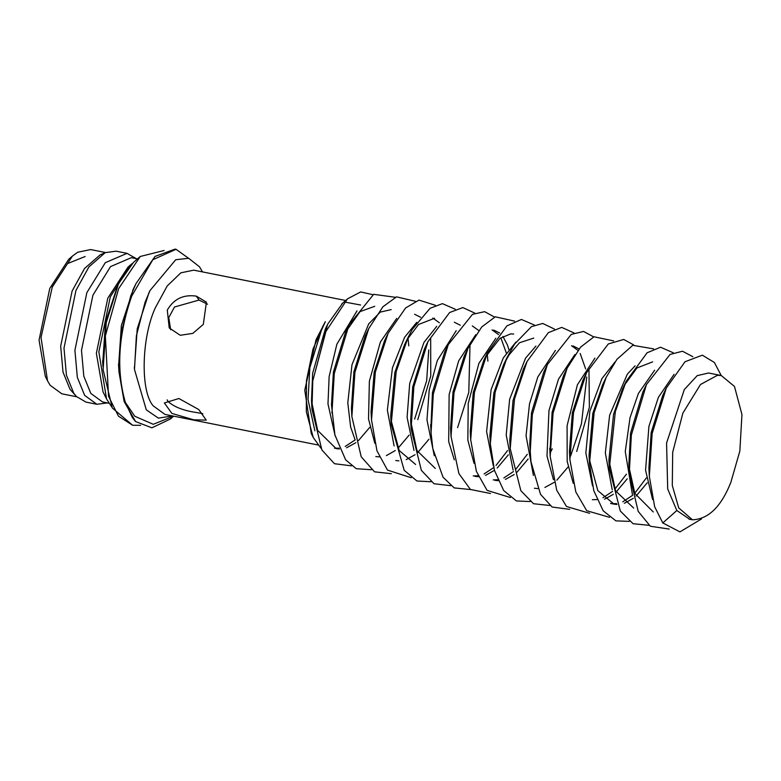 <?xml version="1.0" encoding="UTF-8"?>
<svg xmlns="http://www.w3.org/2000/svg" width="781" height="781" viewBox="0 0 781 781"><rect width="100%" height="100%" fill="white"/><g stroke="black" fill="none" stroke-linecap="round" stroke-linejoin="round"><path stroke-width="1.17" d="M345.68 300.509L193.776 270.158L180.86 272.833L167.193 285.973L155.38 307.685C141.4 337.617 140.248 391.632 153.281 405.905L164.957 414.418L317.945 444.975M167.28 310.067C173.782 298.938 183.457 294.291 196.304 296.126L206.418 302.159L203.304 324.408L192.77 333.409L180.245 335.283L169.223 327.942L167.28 310.067M314.88 430.809L308.036 399.589L309.852 367.675L322.377 327.219L325.355 321.655L316.012 339.774L304.775 390.178L311.277 433.494L313.23 437.428M355.121 439.937L345.212 446.459M339.091 448.167L334.551 448.226M369.823 427.295L358.538 440.484M355.853 442.69L346.598 447.777M339.423 448.958L336.094 448.606L317.623 430.37L311.512 400.917L312.644 373.289L325.306 329.094L327.102 325.365M178.898 398.515L198.764 409.556L206.233 420.129L193.659 419.807L171.879 413.403L164.361 402.957L178.898 398.515M173.577 416.136L153.252 424.298L134.781 416.263L125.35 402.4C116.144 370.35 118.273 334.903 131.725 296.087L152.793 259.731L176.057 249.305L188.504 258.247M125.35 402.41L132.379 417.61L135.562 421.545L151.914 427.812L170.443 418.977L173.685 416.156M202.504 271.905L199.506 266.799L188.66 258.296L175.715 259.741L150.05 290.493L145.1 302.169L136.392 335.732L134.488 369.481L146.281 409.82L158.397 418.147L172.435 415.912M170.668 329.777L168.755 317.623L174.524 306.982L199.038 300.07L196.304 296.126M207.57 304.219L199.038 300.07M167.154 399.862L167.983 401.434C174.026 406.96 183.574 410.669 196.627 412.553L202.865 413.696M132.653 425.274L112.298 407.994L103.112 369.647L105.347 335.908L108.539 396.299L118.458 416.146L132.653 425.274L140.678 425.323M103.102 369.501L106.255 322.543L118.527 283.708L133.395 262.445L140.248 256.48L118.624 288.667L105.347 335.908M117.677 285.514L105.484 322.533L102.75 362.794M133.366 289.038L121.358 325.618L118.605 365.83M148.995 292.68L137.222 328.85L134.439 368.534M135.562 421.545L124.12 401.463L118.897 371.522L121.045 333.194L130.749 295.882L135.923 283.708L155.058 256.412L175.071 249.11L176.057 249.305M132.184 263.548L130.788 264.71L110.306 296.829L98.845 351.919L106.558 398.974L111.859 407.126M164.127 250.496L140.248 256.48M130.788 264.71L127.967 267.161L107.788 298.176L96.366 353.295L103.043 391.896L106.558 398.974M137.466 258.911L131.315 257.681L110.531 266.604L92.91 295.208L81.488 350.327L83.811 376.217L90.811 393.419L102.487 401.932L108.959 403.23M136.314 258.677L127.03 253.356L105.289 262.699L86.857 292.621L74.908 350.279L77.339 377.369L84.651 395.371L96.873 404.275L107.495 402.937M127.03 253.356L116.115 251.179L105.191 252.654L88.936 266.877L75.952 290.444L63.993 348.101L66.424 375.192L73.746 393.194L76.45 396.533L85.969 402.098L96.873 404.275M105.191 252.654L100.056 254.928L84.514 268.527L72.106 291.049L60.684 346.168L63.007 372.068L69.997 389.27L76.45 396.533M76.684 396.777L61.836 393.809L50.16 385.297L47.524 380.796L41.022 337.48L52.259 287.086L72.438 256.07L77.739 252.234L90.655 249.559L105.503 252.527M47.504 380.767L45.318 376.374L39.05 340.145L49.769 288.423L68.708 259.312L72.438 256.07M85.139 256.529L67.508 263.597L52.083 287.183M360.588 305L344.216 301.974M342.693 303.116L327.61 324.291L312.761 380.933L325.941 331.408L347.516 298.83L360.666 291.938L372.976 294.71M320.923 448.138L313.22 437.448L306.328 411.753L306.455 380.64L313.015 349.009L325.355 321.655M701.514 518.955L679.929 531.89L662.805 522.948L654.654 506.742L649.343 476.312L648.894 468.073L651.169 432.664L662.737 395.43L666.33 388.001L685.035 361.74L702.353 355.189L714.371 362.482L721.224 375.534M653.297 511.975L634.855 493.436L629.154 467.809M669.239 529.069L650.348 526.248L638.194 511.37L629.496 474.76L628.881 463.963L630.55 433.182L642.89 391.945L646.463 384.535L670.078 354.437L682.516 351.235L692.884 356.722M633.655 508.05L615.574 490.858L608.907 460.175L613.534 414.389L622.613 388.694L626.196 381.255L647.117 352.768L660.56 347.223L673.251 352.787M624.351 385.267L636.945 367.978L652.691 361.837M647.264 482.775L636.037 496.072M633.332 498.307L624.331 503.296M616.951 504.467L614.003 504.126L597.846 490.653L589.323 459.345M629.301 521.366L615.887 520.859L603.205 510.813L593.794 490.712L589.499 463.689L589.05 455.489L592.818 413.413L602.649 384.691L606.222 377.252L616.931 359.338L632.776 345.3L653.59 348.873M627.27 478.792L616.121 492.02M613.368 494.305L604.553 499.225M569.71 455.323L569.437 451.447L572.356 412.729L582.938 380.171L586.531 372.713L608.282 343.962L623.746 339.452L633.645 344.909M550.009 452.053L552.089 412.329L563.54 375.632L565.278 372.215M569.691 509.349L552.147 507.045L540.52 494.314L530.992 461.805L529.752 444.34L531.5 412.846L543.771 372.029L547.344 364.62L571.272 334.385L583.583 331.447L593.726 336.914M573.088 345.934L579.063 348.931M588.972 369.52L589.382 407.233L576.71 451.477M568.109 466.96L556.833 480.169M554.149 482.375L544.913 487.432M537.689 488.594L534.448 488.232M549.863 505.492L533.54 503.725L520.839 490.702L510.218 448.655L509.768 440.445L513.01 400.594L523.504 368.857L527.077 361.427L548.379 332.628L561.715 327.395L574.064 332.97M530.133 501.558L516.407 500.933L503.686 490.536L494.461 470.387L490.331 443.95L489.872 435.749L493.807 393.028L503.55 364.815L509.085 354.838L519.463 342.761L533.755 338.085M528.132 459.003L516.963 472.232M514.22 474.506L505.385 479.427M498.112 480.676L494.91 480.335M510.364 497.517L487.09 490.39L476.381 471.363L470.709 439.81L470.25 431.6L473.247 392.54L483.732 360.461L487.324 353.002L506.928 325.853L521.415 319.458L534.516 325.101M485.47 357.034L499.986 338.378L510.715 333.858L513.703 334.073M508.343 454.864L497.185 468.034M494.451 470.328L485.518 475.395M478.441 476.693L474.965 476.351M490.478 493.494L470.435 489.462L458.896 473.589L451.037 436.491L450.578 428.261L453 392.003L464.344 355.843L467.936 348.404L481.74 326.956L495.271 316.813L514.542 321.108M493.758 330.09L499.772 333.057M502.915 336.386L507.435 345.026L508.841 349.507M430.887 428.505L432.449 392.482L444.643 352.124L446.371 348.716M435.281 468.424L416.937 450.559L410.64 420.695L412.719 386.907L424.405 348.99L427.978 341.561L449.641 312.507L462.85 307.577L474.877 313.152M454.317 322.211L460.263 325.218M469.977 345.827L468.785 392.306L457.568 427.676M415.629 464.49L399.169 450.491L390.988 419.885M430.966 481.76L416.927 480.998L404.167 470.269L391.164 424.22L390.705 416.019L394.825 372.557L404.48 344.86L407.428 339.188L418.567 324.476L434.597 318.267M428.984 439.215L417.806 452.443M415.062 454.698L406.227 459.628M398.935 460.868L395.772 460.526M411.196 477.718L387.483 470.094L376.959 450.822L371.512 419.963L371.063 411.763L374.148 372.352L384.525 340.76L388.118 333.302L405.593 307.978L418.997 300.109L435.388 305.293M414.594 314.274L420.617 317.242M430.663 337.919L430.741 376.003L417.767 419.719M409.166 435.066L398.017 448.255M395.274 450.549L386.38 455.587M379.273 456.885L375.817 456.543M391.34 473.696L374.548 471.822L361.193 456.768L351.87 416.576L351.421 408.346L353.9 371.707L365.137 336.074L366.865 332.657M371.375 469.723L356.282 468.698L345.632 459.833L334.922 434.978L331.486 404.9L333.399 372.107L345.505 332.237L360.041 311.609L374.743 306.308M649.343 476.312L652.145 433.553L666.33 388.001M629.33 472.144L631.37 434.978L646.463 384.535M649.031 525.31L633.049 523.709L620.319 511.018L609.346 468.385L615.36 411.509L626.196 381.255M589.499 463.689L594.126 412.602L606.222 377.252M609.522 517.315L586.707 510.696L575.812 491.942L569.896 459.658L573.498 412.719L586.531 372.713M589.616 513.302L566.508 506.498L556.716 490.243L550.185 456.407L553.085 413.11L567.133 368.193L580.586 347.135L594.029 336.787L613.671 340.916M530.192 452.541L532.339 414.516L547.344 364.62M510.218 448.655L514.484 399.042L527.077 361.427M586.775 377.018L581.474 423.692L570.599 456.075M490.331 443.95L495.144 392.13L507.123 357.386L514.552 344.118L531.441 326.663L542.727 323.451L554.422 329.065M470.709 439.81L474.418 392.433L487.324 353.002M451.037 436.491L454.015 392.687L467.936 348.404M470.533 489.541L454.2 487.91L443.022 477.191L432.811 448.567L431.063 432.859L433.309 394.034L448.216 344.714L472.476 314.352L484.659 311.668L494.568 317.106M450.705 485.675L434.011 483.732L421.369 470.357L411.089 428.915L413.871 386.702L427.978 341.561M391.164 424.22L396.192 371.561L408.053 337.451L412.29 329.387L430.087 308.28L442.427 303.643L455.255 309.247M371.512 419.963L375.329 372.146L388.118 333.302M351.87 416.576L354.935 372.283L368.73 328.635L382.924 306.767L396.533 296.858L415.404 301.3M331.935 413.12L334.278 373.543L349.078 324.818L373.669 294.33L395.411 297.297M351.548 465.847L334.473 463.719L321.889 449.983L311.961 409.137L312.761 380.933M335.156 435.974L327.981 403.904L329.133 376.579L336.865 344.216L356.995 310.897M355.17 440.035L350.62 426.943L347.789 402.82L351.997 364.678L368.71 323.871L380.308 312.088L391.222 309.608M408.033 338.144L408.766 345.885M374.792 443.286L368.525 418.899L369.374 381.206L380.396 341.99L396.728 318.394M428.74 349.927L426.66 380.718L414.652 419.104M394.093 445.922L387.366 410.103L392.443 367.841L404.597 337.314L416.722 322.358M432.82 318.052L439.371 322.768M413.989 450.442L407.096 417.298L409.703 383.461L423.917 342.488L436.764 326.292M434.295 455.743L426.973 419.895L429.199 390.207L437.311 360.5L456.211 330.675M472.329 325.921L478.763 330.529M487.227 353.861L487.9 361.144M507.572 450.569L496.023 465.447M493.719 467.594L484.064 473.96M478.04 475.766L473.227 475.912M454.317 459.872L448.685 441.646L449.134 394.581L458.662 360.89L475.736 334.698M492.04 329.875L498.542 334.58M500.816 337.753L506.332 352.992M527.312 454.278L515.694 469.41M513.439 471.539L503.852 477.943M497.722 479.778L493.201 479.905M474.018 463.299L467.848 440.191L468.219 403.445L478.919 363.302L495.818 338.261M552.255 448.802L550.107 453.058M493.299 465.818L486.592 431.571L491.122 389.612L503.267 357.942L515.899 342.127M513.097 470.084L506.205 435.066L509.632 399.306L525.574 358.128L535.942 346.071M533.413 475.453L526.062 435.788L529.498 403.894L537.836 376.911L555.428 350.435M571.516 345.729L577.94 350.337M580.185 353.461L585.643 368.944M553.456 479.69L547.003 456.065L548.965 410.523L558.503 379.136L574.904 354.535M626.46 474.135L614.852 489.218M612.597 491.347L603.01 497.741M596.909 499.576L592.33 499.703M573.234 483.283L567.182 461.425L567.094 425.694L577.432 384.721L594.917 358.128M646.424 477.865L634.777 493.25M632.571 495.349L622.779 501.832M616.58 503.608L612.284 503.696M592.506 485.733L585.838 452.98L589.84 411.382L601.946 378.58L615.086 361.886M612.216 489.746L605.334 452.912L609.639 415.258L627.319 374.177L635.09 365.85M632.512 495.125L625.269 451.584L630.023 417.679L638.409 393.458L654.644 370.194M652.584 499.498L645.575 470.25L648.904 426.446L658.383 397.353L674.081 374.353M689.672 519.248L676.824 510.501L667.696 488.965L666.574 443.012L684.322 389.543L697.228 375.632L708.523 372.996L721.293 375.544L734.491 386.468L741.95 414.565L739.841 451.086L730.87 482.277C721.214 506.674 708.416 519.189 692.474 519.804L678.718 507.884L672.295 485.47L672.685 452.306L682.897 413.071L700.489 384.496L717.485 375.28L721.293 375.544M676.824 510.501L662.805 522.948M102.946 366.553L102.643 360.802M117.872 285.094L116.896 287.144M132.721 290.386L135.416 284.772M118.507 364.063L118.81 369.598M148.595 293.51L150.05 290.493M134.371 367.265L134.42 368.241M341.766 303.916L347.555 298.879M608.907 460.175L609.346 468.385M569.437 451.447L569.896 459.658M549.736 448.177L550.185 456.407M563.54 375.632L567.133 368.193M503.55 364.815L507.123 357.386M430.614 424.639L431.063 432.859M444.643 352.124L448.216 344.714M410.64 420.695L411.089 428.915M404.48 344.86L408.053 337.451M365.137 336.074L368.73 328.635M345.505 332.237L349.078 324.818M311.512 400.917L311.961 409.137M692.474 519.804L688.949 519.101M614.003 504.126L610.547 503.433"/></g></svg>
